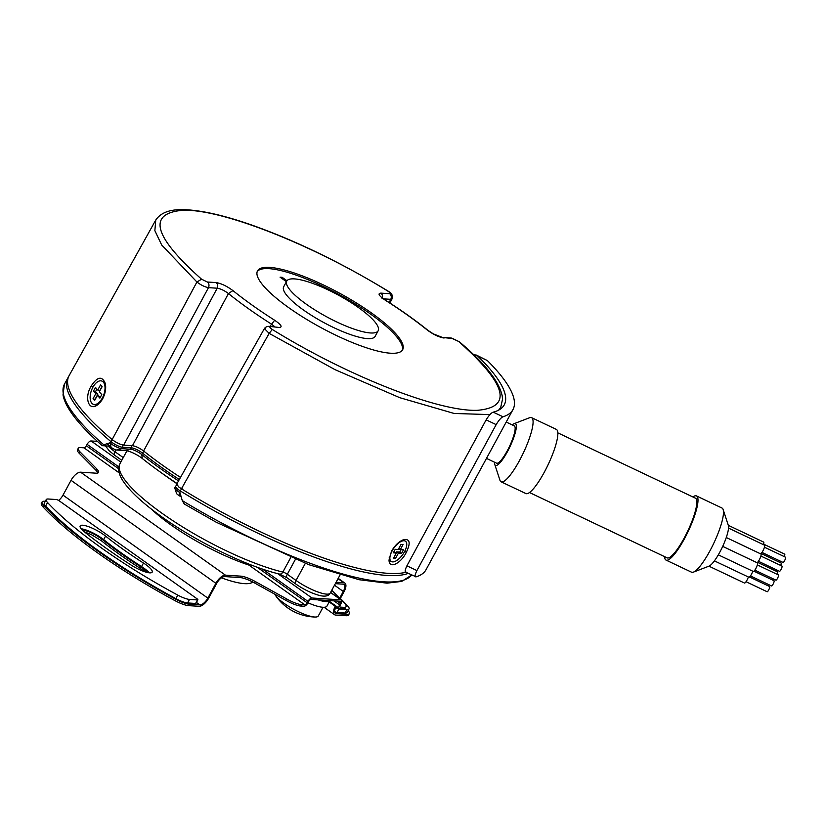 <?xml version="1.0" encoding="UTF-8"?>
<svg xmlns="http://www.w3.org/2000/svg" width="827" height="827" viewBox="0 0 827 827"><rect width="100%" height="100%" fill="white"/><g stroke="black" fill="none" stroke-linecap="round" stroke-linejoin="round"><path stroke-width="1.24" d="M102.641 398.831L98.041 404.455C88.706 412.301 83.92 397.632 91.239 386.002C97.39 376.574 102.083 375.737 105.298 383.48C106.259 388.37 105.38 393.487 102.641 398.831M269.922 326.386L274.636 320.245C258.965 310.249 245.05 300.356 232.914 290.587C226.825 286.101 221.222 283.434 216.095 282.576C217.79 284.075 218.163 285.956 217.222 288.209L208.476 287.651C204.858 286.979 201.002 285.108 196.919 282.017L112.152 439.561A198.191 46.943 -151.5 0 1 69.075 375.685L155.765 220.034C164.284 207.494 183.139 208.673 200.951 211.381C214.731 213.614 230.671 217.821 248.782 224.003C293.823 239.706 340.269 262.087 388.121 291.135L387.873 291.135C390.261 292.717 390.851 293.564 389.651 293.688C391.336 295.187 391.719 297.069 390.778 299.322L392.008 298.95C394.283 294.505 388.349 291.29 388.121 291.135M217.222 288.209L132.465 445.691C135.845 446.249 139.556 448.017 143.609 450.984L228.438 293.554C224.396 290.535 220.654 288.747 217.222 288.209M155.765 220.034L154.856 230.65L161.668 244.968L196.919 282.017L201.581 279.206L207.36 282.017C209.045 283.516 209.417 285.398 208.476 287.651L123.647 445.133L132.465 445.691M180.503 477.417A161.027 38.135 -151.5 0 1 143.609 450.984M406.357 552.24C401.023 563.414 388.959 569.607 389.031 560.003L391.512 551.216C395.027 545.179 399.121 541.313 403.803 539.597C409.934 538.77 410.781 542.988 406.357 552.24L404.63 551.495M265.601 328.257L264.392 328.588L269.157 333.374L181.423 488.809A198.191 46.943 -151.5 0 0 405.964 572.294M389.114 302.506L390.778 299.322L383.604 298.867M112.152 439.561C116.214 442.652 120.049 444.502 123.647 445.133M232.914 290.587L228.438 293.554C240.895 303.581 255.171 313.733 271.266 323.998L274.75 326.696M784.523 554.162A2.894 0.631 115.4 0 1 784.699 554.152A2.894 0.631 115.4 0 1 784.802 554.297A2.894 0.631 115.4 0 1 784.223 556.592M288.716 307.654A82.576 19.559 28.5 0 0 402.656 349.707A82.576 19.559 28.5 0 0 371.457 312.957A82.576 19.559 28.5 0 0 270.791 267.472A82.576 19.559 28.5 0 0 257.517 270.905A82.576 19.559 28.5 0 0 288.716 307.654M402.263 350.317A82.576 19.559 28.5 0 0 370.765 314.219A82.576 19.559 28.5 0 0 257.218 271.566M181.423 488.809L178.684 486.876L176.74 484.095L264.392 328.588C265.364 327.203 266.852 326.448 268.868 326.324L279.257 327.482L268.868 326.324M131.524 445.639A2.481 2.14 93.7 0 1 131.317 447.81L130.552 449.216L125.621 450.601L116.793 450.033A4.125 0.982 28.5 0 1 111.045 447.252A194.056 45.961 28.5 0 1 107.665 444.357L109.908 442.807A198.191 46.943 28.5 0 0 110.229 443.086A8.26 1.954 28.5 0 0 121.724 448.658L122.499 447.242L131.317 447.81A8.26 1.954 -151.5 0 1 142.461 453.093A2.481 1.447 -51.4 0 1 144.177 451.428M182.198 488.571A2.481 0.548 121.7 0 0 180.276 490.918A8.26 1.954 28.5 0 1 175.593 486.214L174.828 487.62A8.26 1.954 28.5 0 0 174.817 488.157L176.533 493.388A4.125 0.982 28.5 0 0 178.88 495.476A194.056 45.961 28.5 0 0 181.196 496.893M177.071 483.495A156.903 37.163 -151.5 0 1 142.337 458.53A12.384 2.936 -151.5 0 0 125.621 450.601M161.131 472.63A142.006 33.628 28.5 0 0 176.957 483.712M405.488 541.22A12.384 5.479 125.4 0 0 404.052 540.744A12.384 5.479 125.4 0 0 392.928 549.521A12.384 5.479 125.4 0 0 391.13 561.419A12.384 5.479 125.4 0 0 392.567 561.895A12.384 5.479 125.4 0 0 403.69 553.118A12.384 5.479 125.4 0 0 405.488 541.22L404.879 540.796A12.384 5.479 125.4 0 0 403.452 540.31A12.384 5.479 125.4 0 0 401.746 540.548A12.384 5.479 125.4 0 0 401.405 540.651M389.259 557.346A12.384 5.479 125.4 0 0 389.259 558.101A12.384 5.479 125.4 0 0 390.53 560.985L391.13 561.419M398.387 553.149L401.591 553.356L403.504 549.831L400.299 549.624L403.08 544.507L401.012 544.383L398.232 549.49L395.234 549.304L393.321 552.829L396.319 553.015L393.538 558.132L395.616 558.256L398.387 553.149L396.578 551.857L396.05 552.829M395.616 558.256L394.065 557.16M396.319 553.015L393.931 551.692M400.299 549.624L398.759 548.528M401.591 553.356L399.782 552.064L401.085 549.676M399.782 552.064L396.578 551.857M105.68 387.708A12.384 6.533 -70.2 0 0 105.349 385.165A12.384 6.533 -70.2 0 0 103.985 382.343A12.384 6.533 -70.2 0 0 102.445 381.268L101.783 381.03A12.384 6.533 -70.2 0 0 92.086 388.855A12.384 6.533 -70.2 0 0 91.849 403.256A12.384 6.533 -70.2 0 0 93.389 404.341A12.384 6.533 -70.2 0 0 103.086 396.515A12.384 6.533 -70.2 0 0 103.334 382.105A12.384 6.533 -70.2 0 0 101.783 381.03M93.389 404.341L94.051 404.579A12.384 6.533 -70.2 0 0 98.785 403.431A12.384 6.533 -70.2 0 0 101.866 400.123M97.421 395.337L99.871 398.118L101.783 394.593L99.333 391.812L102.114 386.705L100.532 384.917L97.751 390.024L95.467 387.429L93.554 390.954L95.839 393.549L93.069 398.666L94.64 400.454L97.421 395.337L100.387 397.167M93.069 398.666L95.157 399.503M95.839 393.549L97.824 394.262L95.529 391.667L93.554 390.954M95.043 399.369L97.824 394.262M96.924 389.083L95.529 391.667M97.751 390.024L99.736 390.737L101.99 386.571M728.535 528.091L764.499 545.169A4.745 1.034 115.4 0 1 762.876 550.927A4.745 1.034 115.4 0 1 760.427 553.749L726.271 537.529L760.943 554.028A4.745 1.034 115.4 0 1 759.32 559.786A4.745 1.034 115.4 0 1 756.87 562.608L722.695 546.378L757.398 562.887A4.745 1.034 115.4 0 1 755.764 568.645A4.745 1.034 115.4 0 1 753.325 571.467L718.312 554.845M277.634 573.597L311.975 598.004L340.931 599.864A4.125 1.83 -54.6 0 1 341.406 600.02A4.125 1.83 -54.6 0 1 341.086 603.514L340.321 604.93A2.481 1.096 -54.6 0 0 340.124 607.028A2.481 1.096 -54.6 0 0 340.414 607.121L343.639 607.328L342.874 608.744A16.519 3.908 -151.5 0 0 345.324 608.041L346.089 606.625A16.519 3.908 -151.5 0 1 343.639 607.328M250.839 564.841L248.875 565.058A82.576 19.559 -151.5 0 1 170.807 524.814A82.576 19.559 -151.5 0 1 151.444 509.153M785.371 557.233A2.894 0.631 115.4 0 1 785.547 557.222A2.894 0.631 115.4 0 1 785.65 557.357A2.894 0.631 115.4 0 1 784.72 560.417A2.894 0.631 115.4 0 1 783.066 562.443L761.967 552.415M778.269 574.951A2.894 0.631 115.4 0 1 778.445 574.941A2.894 0.631 115.4 0 1 778.548 575.085A2.894 0.631 115.4 0 1 777.618 578.135A2.894 0.631 115.4 0 1 775.964 580.161L754.855 570.134M97.4 441.37L91.084 440.967A4.125 1.83 125.4 0 0 87.104 444.357L86.328 445.774A2.481 1.096 125.4 0 1 83.941 447.81L80.715 447.603A16.519 3.908 28.5 0 0 78.265 448.296A16.519 3.908 28.5 0 0 80.188 452.069L96.573 468.702A16.519 3.908 28.5 0 1 98.485 472.475A16.519 3.908 28.5 0 1 96.035 473.178L80.601 472.186L225.451 575.168L240.884 576.15A16.519 3.908 -151.5 0 1 255.357 581.588L287.134 599.203A16.519 3.908 -151.5 0 0 301.607 604.64L304.832 604.847A2.481 1.096 125.4 0 0 307.22 602.811L307.985 601.394A4.125 1.83 125.4 0 1 311.975 598.004M728.318 525.331L763.652 542.098A4.745 1.034 115.4 0 1 763.424 544.662M780.274 561.109A2.894 0.631 115.4 0 1 779.82 562.381M781.825 566.092A2.894 0.631 115.4 0 1 782.001 566.082A2.894 0.631 115.4 0 1 782.094 566.216A2.894 0.631 115.4 0 1 781.164 569.276A2.894 0.631 115.4 0 1 779.52 571.302L758.411 561.275M777.421 571.881A2.894 0.631 115.4 0 1 777.597 571.87A2.894 0.631 115.4 0 1 777.69 572.015A2.894 0.631 115.4 0 1 777.122 574.31M776.729 569.968A2.894 0.631 115.4 0 1 776.264 571.24M405.706 572.17L416.105 576.843A208.094 49.289 28.5 0 0 426.07 569.648L512.967 409.603A208.094 49.289 28.5 0 0 487.382 360.582L476.393 355.093L473.716 354.762M406.336 572.201C404.63 572.387 404.817 570.258 406.905 565.823L486.142 419.868C488.912 415.371 491.279 412.797 493.233 412.156A198.191 46.943 28.5 0 0 504.253 404.868A198.191 46.943 28.5 0 0 477.603 355.941L476.393 355.093M416.105 576.843C414.534 577.07 414.803 574.982 416.911 570.568L496.159 424.623C498.877 420.137 501.162 417.521 503.012 416.787A208.094 49.289 28.5 0 0 512.967 409.603M506.207 422.049L514.28 425.884A20.644 4.476 115.4 0 1 507.199 450.922A20.644 4.476 115.4 0 1 496.572 463.182L486.472 458.385M494.525 462.21A23.125 5.014 -64.6 0 0 494.753 464.423A23.125 5.014 -64.6 0 0 507.416 451.687A23.125 5.014 -64.6 0 0 514.084 423.693A23.125 5.014 -64.6 0 0 512.233 424.913M494.753 464.423L499.953 480.26A35.509 7.701 -64.6 0 0 501.121 481.8A35.509 7.701 -64.6 0 0 519.408 460.701A35.509 7.701 -64.6 0 0 531.575 417.645A35.509 7.701 -64.6 0 0 529.652 417.707L514.084 423.693M501.121 481.8L525.879 493.554A35.509 7.701 -64.6 0 0 544.166 472.465A35.509 7.701 -64.6 0 0 556.333 429.399L531.575 417.645M557.822 432.841L695.424 498.164A33.028 7.164 115.4 0 1 684.094 538.232A33.028 7.164 115.4 0 1 667.089 557.843L529.497 492.53M692.871 496.955A35.509 7.701 115.4 0 1 696.489 495.931A35.509 7.701 115.4 0 1 684.311 538.997A35.509 7.701 115.4 0 1 666.024 560.086A35.509 7.701 115.4 0 1 664.536 556.633M696.489 495.931L721.971 508.026A35.509 7.701 115.4 0 1 723.139 509.566A35.509 7.701 115.4 0 1 709.804 551.092A35.509 7.701 115.4 0 1 693.439 572.119A35.509 7.701 115.4 0 1 691.517 572.181L666.024 560.086M723.139 509.566L728.339 525.403A23.125 5.014 115.4 0 1 719.655 552.446A23.125 5.014 115.4 0 1 709.008 566.133L693.439 572.119M714.394 560.871L748.921 577.256A4.745 1.034 -64.6 0 0 751.361 574.445A4.745 1.034 -64.6 0 0 752.777 571.209M773.865 580.74A2.894 0.631 115.4 0 1 774.041 580.73A2.894 0.631 115.4 0 1 774.144 580.874A2.894 0.631 115.4 0 1 773.214 583.924A2.894 0.631 115.4 0 1 771.56 585.95L750.451 575.933M780.967 563.022A2.894 0.631 115.4 0 1 781.143 563.011A2.894 0.631 115.4 0 1 781.246 563.156A2.894 0.631 115.4 0 1 780.667 565.451M773.173 578.838A2.894 0.631 115.4 0 1 772.718 580.099M768.769 584.627A2.894 0.631 115.4 0 1 768.314 585.898M708.935 566.164L744.517 583.056A4.745 1.034 -64.6 0 0 746.957 580.234A4.745 1.034 -64.6 0 0 748.373 576.998M769.461 586.539A2.894 0.631 115.4 0 1 769.637 586.529A2.894 0.631 115.4 0 1 769.741 586.674A2.894 0.631 115.4 0 1 768.81 589.723A2.894 0.631 115.4 0 1 767.156 591.75L746.047 581.722M286.421 281.687L280.084 277.179L282.152 277.314L286.969 280.746M286.742 281.108L283.682 286.752A52.029 12.322 28.5 0 0 303.333 309.908A52.029 12.322 28.5 0 0 375.117 336.393L378.177 330.759A52.029 12.322 28.5 0 0 358.525 307.603A52.029 12.322 28.5 0 0 286.742 281.108A52.029 12.322 28.5 0 0 306.393 304.264A52.029 12.322 28.5 0 0 378.177 330.759M307.954 602.79A27.663 6.554 -151.5 0 0 326.954 606.088L329.921 600.619A27.663 6.554 -151.5 0 1 318.023 599.854M281.438 278.141L286.483 281.573M282.152 277.314L281.687 278.161M174.817 488.157A8.26 1.954 28.5 0 0 179.511 492.334A198.191 46.943 28.5 0 0 179.966 492.613L182.281 500.604L184.256 503.984L216.26 522.25L308.802 564.686L359.145 579.727L387.005 583.169L401.726 581.402L411.712 575.023A198.191 46.943 28.5 0 1 182.281 500.604M109.908 442.807L103.778 444.792A198.191 46.943 28.5 0 1 64.423 384.245L63.017 394.872C63.875 399.761 66.284 405.199 70.243 411.184C76.983 421.398 87.641 432.883 102.186 445.65L109.805 446.198M178.539 480.911A161.027 38.135 -151.5 0 1 141.696 454.509L142.337 458.53M116.793 450.033L121.724 448.658L130.552 449.216A8.26 1.954 -151.5 0 1 141.696 454.509L142.461 453.093A161.027 38.135 -151.5 0 0 179.325 479.515M102.465 445.722L103.778 444.792M158.184 514.239L157.905 514.901M341.665 600.309L344.166 602.852A16.519 3.908 -151.5 0 1 346.089 606.625M331.751 590.251L341.303 599.947M340.176 598.8L344.125 591.522A9.914 4.383 125.4 0 0 344.9 583.128A9.914 4.383 125.4 0 0 343.753 582.746L336.093 582.249M336.165 606.181L336.082 606.325A8.26 3.659 125.4 0 0 335.442 613.324A8.26 3.659 125.4 0 0 336.393 613.644L346.875 614.316L346.11 615.722L335.628 615.05A9.914 4.383 125.4 0 1 334.48 614.668A9.914 4.383 125.4 0 1 335.255 606.274L335.545 605.746M335.328 583.655L342.988 584.151A8.26 3.659 -54.6 0 1 343.949 584.472A8.26 3.659 -54.6 0 1 343.298 591.47L334.49 585.206M339.618 598.241L343.298 591.47M348.126 610.615A16.519 3.908 -151.5 0 1 349.314 613.613L348.549 615.019A16.519 3.908 -151.5 0 1 346.11 615.722M347.144 612.425A14.038 3.329 -151.5 0 1 345.066 613.024L337.065 612.518L338.977 608.992L346.978 609.499A14.038 3.329 -151.5 0 0 349.056 608.899L347.144 612.425M334.604 611.525A2.481 0.589 28.5 0 0 337.065 612.518M349.314 613.613A16.519 3.908 -151.5 0 1 346.875 614.316M301.607 604.64L300.842 606.046L303.933 606.243A4.125 1.83 -54.6 0 0 307.923 602.852L308.688 601.446A2.481 1.096 125.4 0 1 311.076 599.41L340.259 601.281A2.481 1.096 -54.6 0 1 340.538 601.374A2.481 1.096 -54.6 0 1 340.352 603.472L339.577 604.878A4.125 1.83 -54.6 0 0 339.256 608.383A4.125 1.83 -54.6 0 0 339.732 608.538L342.874 608.744M80.601 472.186A9.914 4.383 125.4 0 0 71.039 480.332L63.007 495.135A8.26 3.659 -54.6 0 1 58.603 500.428M45.289 501.296L44.555 501.255A16.519 3.908 -151.5 0 0 42.115 501.948A16.519 3.908 -151.5 0 0 43.697 505.369A194.056 45.961 28.5 0 0 175.624 599.172A16.519 3.908 -151.5 0 0 189.404 604.227L199.886 604.899A8.26 3.659 -54.6 0 0 207.846 598.117L215.888 583.304A9.914 4.383 125.4 0 1 225.451 575.168M240.884 576.15L240.119 577.566L224.675 576.574A8.26 3.659 125.4 0 0 216.715 583.355L208.673 598.169A9.914 4.383 -54.6 0 1 199.121 606.305L188.639 605.643A16.519 3.908 -151.5 0 1 174.859 600.578A194.056 45.961 28.5 0 1 42.921 506.786A16.519 3.908 -151.5 0 1 41.35 503.364L42.115 501.948M46.209 499.611L44.296 503.136A14.038 3.329 -151.5 0 0 45.63 506.041A191.585 45.371 28.5 0 0 175.882 598.645L177.795 595.12A191.585 45.371 28.5 0 1 47.542 502.516A14.038 3.329 -151.5 0 1 46.209 499.611A14.038 3.329 -151.5 0 1 48.286 499.012L56.277 499.529A2.481 0.589 28.5 0 1 59.327 500.893L196.94 598.717A2.481 0.589 28.5 0 1 197.87 599.823A2.481 0.589 28.5 0 1 197.508 599.926L189.507 599.42A14.038 3.329 -151.5 0 1 177.795 595.12M175.882 598.645A14.038 3.329 -151.5 0 0 187.595 602.945L195.596 603.452A2.481 0.589 28.5 0 0 195.958 603.348L197.87 599.823M84.54 531.957L91.135 534.49L101.349 540.724A150.71 35.695 28.5 0 0 139.897 568.139L140.662 566.722L147.557 572.532M144.756 571.746L139.897 568.139M82.349 530.024L82.576 530.035C88.51 531.027 95.022 534.118 102.114 539.318A150.71 35.695 28.5 0 0 140.662 566.722M300.842 606.046A16.519 3.908 -151.5 0 1 286.369 600.609L254.592 582.994A16.519 3.908 -151.5 0 0 240.119 577.566M97.793 473.013A16.519 3.908 28.5 0 0 95.808 470.108L79.413 453.485L80.188 452.069M78.265 448.296L77.5 449.712A16.519 3.908 28.5 0 0 79.413 453.485M149.222 572.811A16.933 4.011 28.5 0 0 141.562 566.578L143.484 563.053A148.229 35.106 28.5 0 1 105.567 536.092A16.933 4.011 -151.5 0 0 90.143 527.275A16.933 4.011 -151.5 0 0 80.167 525.941A16.933 4.011 -151.5 0 0 84.53 531.947A182.085 43.128 28.5 0 0 131.111 565.058A16.933 4.011 28.5 0 0 152.178 572.139A16.933 4.011 28.5 0 0 143.484 563.053M81.211 528.794A16.933 4.011 -151.5 0 1 103.654 539.617A148.229 35.106 28.5 0 0 141.562 566.578M340.342 598.479A191.585 45.371 28.5 0 1 347.712 605.995A14.038 3.329 -151.5 0 1 349.056 608.899M335.566 607.369L335.927 607.618A2.481 0.589 28.5 0 0 338.977 608.992M274.843 594.22A24.769 5.872 28.5 0 0 275.608 595.605A24.769 5.872 28.5 0 0 282.844 602.418A24.769 5.872 28.5 0 0 315.087 617.035A24.769 5.872 28.5 0 0 318.302 615.96L323.026 607.276M252.762 582.022A61.932 14.669 -151.5 0 1 221.429 577.825M459.357 341.789L451.17 337.995L442.424 337.437L452.814 338.594L459.357 341.789C484.849 363.353 499.136 381.412 502.216 395.957L502.537 399.172L500.728 407.339L498.619 410.161M489.956 414.606L454.106 413.459L399.792 397.694L334.966 369.628L269.157 333.374L272.3 329.477C346.989 375.758 438.486 411.836 477.313 410.316C513.029 407.297 506.796 384.328 458.592 341.406M451.17 337.995L452.814 338.594M385.837 300.408L385.527 300.356C401.209 310.363 415.113 320.245 427.259 330.025L427.931 330.335C415.661 320.452 401.633 310.476 385.837 300.408L381.175 297.11M274.636 320.245C281.221 324.763 282.762 327.172 279.257 327.482M427.259 330.025C433.338 334.511 438.951 337.178 444.068 338.036M92.965 387.098L91.239 386.002M216.095 282.576L207.36 282.017M382.033 298.764C382.973 296.511 382.601 294.629 380.916 293.13C377.412 293.43 378.952 295.839 385.527 300.356M389.651 293.688L380.916 293.13M201.581 279.206C153.377 236.274 147.144 213.304 182.86 210.285C221.688 208.766 313.175 244.844 387.873 291.135M270.522 326.913C269.323 327.047 269.912 327.895 272.3 329.477M122.675 444.988A2.481 2.14 93.7 0 1 122.499 447.242A8.26 1.954 28.5 0 1 111.004 441.67A2.481 1.582 130.1 0 1 112.761 440.047M68.517 376.823L67.866 377.898A198.191 46.943 28.5 0 0 111.004 441.67L110.229 443.086L111.045 447.252M178.88 495.476L180.276 490.918A198.191 46.943 28.5 0 0 408.228 573.369M305.308 563.383L296.035 580.451L287.32 574.258A4.125 1.83 -54.6 0 0 287 577.753L295.715 583.955A4.125 1.83 -54.6 0 1 296.035 580.451A24.769 5.872 -151.5 0 0 330.221 593.073C328.857 595.967 325.404 596.805 319.884 595.574C311.8 593.404 303.736 589.527 295.715 583.955M123.254 457.61L114.984 451.738A24.769 5.872 -151.5 0 1 108.223 446.094M121.786 460.298L114.653 455.232A4.125 1.83 -54.6 0 1 114.984 451.738L115.987 449.878M295.322 559.517L287.32 574.258A4.125 0.982 -151.5 0 0 282.844 572.077A111.48 26.402 -151.5 0 1 171.365 519.697A111.48 26.402 -151.5 0 1 119.946 463.699L126.955 450.787M290.68 557.646L282.844 572.077A4.125 2.998 -76.4 0 1 279.474 574.052L287 577.753M340.931 599.864L330.542 592.473M262.541 569.09L307.985 601.394M257.125 567.198L307.22 602.811M86.328 445.774L118.674 468.764M83.941 447.81L119.222 472.889M486.142 419.868L496.159 424.623M406.905 565.823L416.911 570.568M487.382 360.582L477.603 355.941M493.233 412.156L503.012 416.787M91.084 440.967L120.814 462.107M87.104 444.357L118.84 466.924M338.036 578.673L343.753 582.746M329.198 601.963L335.255 606.274M334.821 612.528L336.393 613.644M340.352 603.472L336.961 601.064M339.577 604.878L333.943 600.867M248.875 565.058L304.832 604.847M207.846 598.117L63.007 495.135M71.039 480.332L215.888 583.304M189.404 604.227L188.639 605.643M199.886 604.899L196.444 602.449M101.349 540.724L102.114 539.318M43.697 505.369L42.921 506.786M175.624 599.172L174.859 600.578M287.134 599.203L286.369 600.609M255.357 581.588L254.592 582.994M95.808 470.108L96.573 468.702M195.596 603.452L197.508 599.926M103.654 539.617L105.567 536.092M187.595 602.945L189.507 599.42M45.63 506.041L47.542 502.516M334.739 609.809L335.927 607.618M345.066 613.024L346.978 609.499M500.728 407.339L499.508 409.654M442.424 337.437L433.369 333.901L427.931 330.335M392.008 298.95L389.889 303.013M175.593 486.214L176.895 484.984M340.052 574.972L330.221 593.073M114.653 455.232L109.195 450.787L105.536 445.918M389.238 557.522L389.259 558.101M341.406 600.02L330.614 592.349M760.892 556.054L782.001 566.082M753.966 571.199L774.041 580.73M763.59 544.135L784.699 554.152M757.522 562.339L777.597 571.87M105.67 386.457L105.349 385.165M100.181 402.398L98.785 403.431M761.067 553.48L781.143 563.011M757.336 564.913L778.445 574.941M764.437 547.195L785.547 557.222M749.562 576.998L769.637 586.529M279.474 574.052C246.301 566.35 193.053 540.052 158.133 514.198C141.965 502.351 130.552 491.703 123.905 482.275C118.726 474.925 117.413 468.733 119.946 463.699M64.423 384.245L67.866 377.898M338.202 578.362L344.9 583.128M324.091 607.276L334.48 614.668M339.256 608.383L329.487 601.425M275.608 595.605A49.548 49.548 0 0 0 315.087 617.035"/></g></svg>
